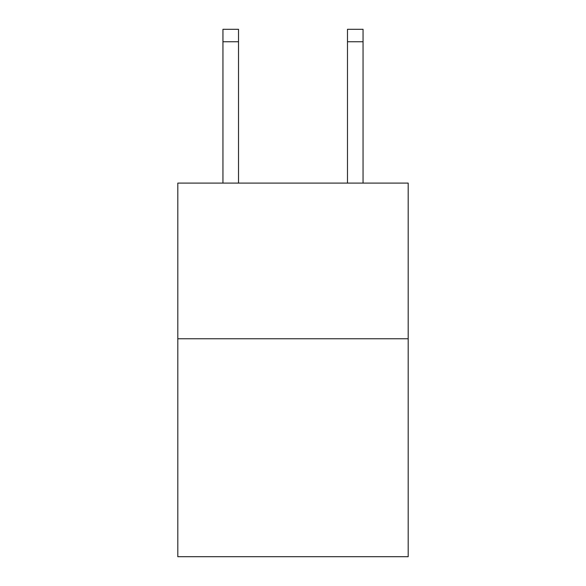 <?xml version="1.0" encoding="UTF-8"?>
<svg xmlns="http://www.w3.org/2000/svg" width="586" height="586" viewBox="0 0 586 586"><rect width="100%" height="100%" fill="white"/><g stroke="black" fill="none" stroke-linecap="round" stroke-linejoin="round"><path stroke-width="0.88" d="M408.193 338.767L408.193 556.7L177.807 556.7L177.807 183.096L408.193 183.096L408.193 338.767L177.807 338.767M238.517 29.3L222.951 29.3L238.517 29.3L222.951 29.3L238.517 29.3L238.517 41.753L222.951 41.753L222.951 29.3L238.517 29.3L222.951 29.3M238.517 183.096L238.517 41.753M222.951 183.096L222.951 41.753M363.049 183.096L363.049 29.3L347.483 29.3L347.483 183.096M347.483 41.753L363.049 41.753"/></g></svg>
